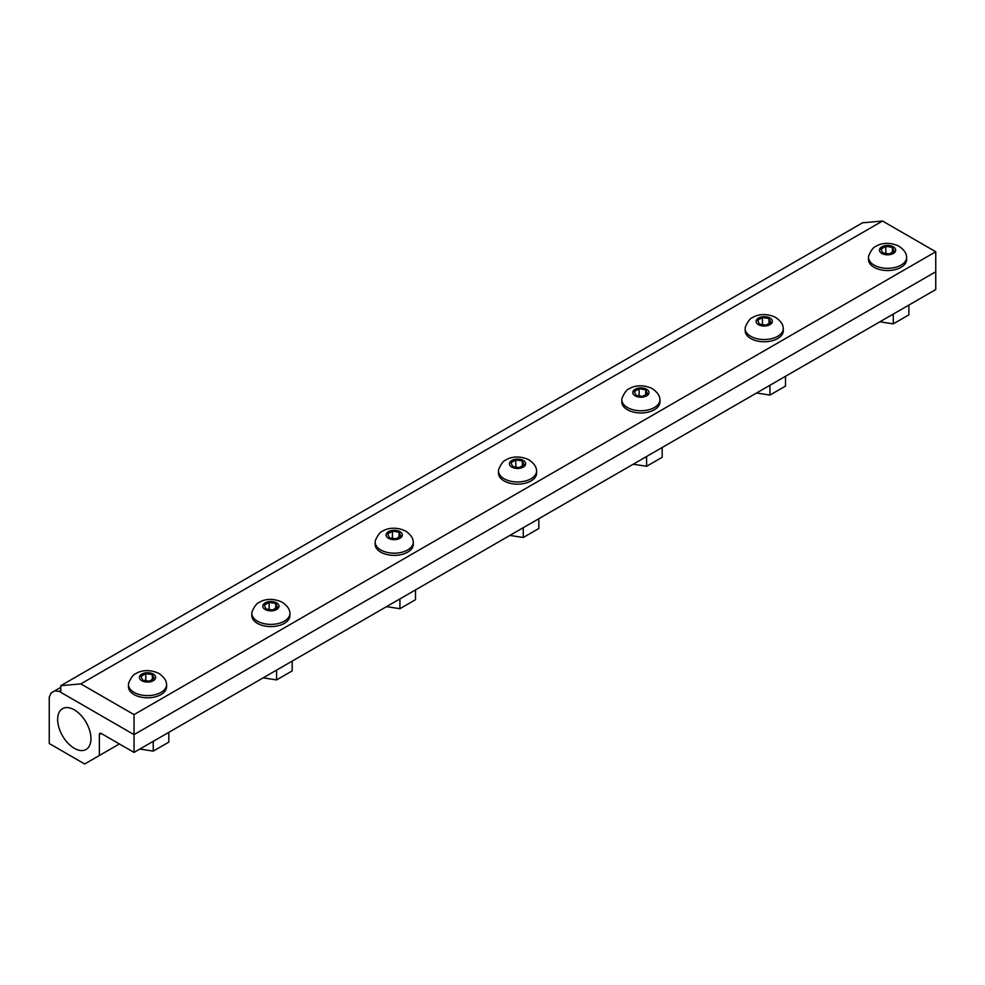 <?xml version="1.0" encoding="UTF-8"?>
<svg xmlns="http://www.w3.org/2000/svg" width="985" height="985" viewBox="0 0 985 985"><rect width="100%" height="100%" fill="white"/><g stroke="black" fill="none" stroke-linecap="round" stroke-linejoin="round"><path stroke-width="1.48" d="M139.858 749.056L153.241 751.124L153.241 741.336M153.241 751.124L168.817 742.124L168.817 732.335M263.192 677.84L276.576 679.921L276.576 670.12M276.576 679.921L292.163 670.92L292.163 661.12M386.539 606.637L399.922 608.705L399.922 598.917M399.922 608.705L415.498 599.705L415.498 589.916M509.873 535.421L523.257 537.502L523.257 527.701M523.257 537.502L538.832 528.502L538.832 518.701M633.22 464.218L646.591 466.287L646.591 456.498M646.591 466.287L662.179 457.286L662.179 447.498M756.554 393.003L769.938 395.083L769.938 385.283M769.938 395.083L785.513 386.083L785.513 376.282M879.888 321.8L893.272 323.868L893.272 314.08M893.272 323.868L908.859 314.88L908.859 305.079M149.301 681.189L154.103 678.419L152.343 674.614L145.78 673.605L140.966 676.375L142.726 680.179L149.301 681.189M145.78 673.605L145.78 680.647M152.343 674.614L152.343 679.428M128.666 683.048A19.06 11.007 0 0 0 128.481 684.587A19.06 11.007 0 0 0 147.541 695.595A19.06 11.007 0 0 0 166.588 684.587A19.06 11.007 0 0 0 166.403 683.036C165.936 679.785 163.436 676.596 158.893 673.457C147.615 668.052 138.356 671.782 136.09 673.506C133.566 674.232 131.091 677.409 128.666 683.036M153.266 674.085A8.114 4.679 0 0 0 139.698 676.19A8.114 4.679 0 0 0 149.634 681.916A8.114 4.679 0 0 0 153.266 674.085M128.481 684.587L128.481 686.791A19.06 11.007 0 0 0 147.541 697.799A19.06 11.007 0 0 0 166.588 686.791L166.588 684.587M272.636 609.986L277.45 607.203L275.689 603.411L269.114 602.389L264.3 605.172L266.061 608.964L272.636 609.986M269.114 602.389L269.114 609.432M275.689 603.411L275.689 608.225M252.012 611.833A19.06 11.007 0 0 0 251.815 613.384A19.06 11.007 0 0 0 270.875 624.379A19.06 11.007 0 0 0 289.935 613.384A19.06 11.007 0 0 0 289.738 611.833C289.282 608.582 286.77 605.381 282.227 602.241C270.949 596.836 261.702 600.567 259.424 602.303C256.9 603.029 254.425 606.206 252.012 611.833M276.613 602.882A8.114 4.679 0 0 0 263.044 604.975A8.114 4.679 0 0 0 272.968 610.712A8.114 4.679 0 0 0 276.613 602.882M251.815 613.384L251.815 615.588A19.06 11.007 0 0 0 270.875 626.583A19.06 11.007 0 0 0 289.935 615.588L289.935 613.384M395.97 538.77L400.784 536L399.023 532.196L392.449 531.186L387.647 533.956L389.407 537.761L395.97 538.77M392.449 531.186L392.449 538.229M399.023 532.196L399.023 537.01M375.347 540.63A19.06 11.007 0 0 0 375.162 542.169A19.06 11.007 0 0 0 394.209 553.176A19.06 11.007 0 0 0 413.269 542.169A19.06 11.007 0 0 0 413.084 540.63C412.616 537.367 410.117 534.178 405.574 531.038C394.296 525.633 385.037 529.364 382.771 531.087C380.247 531.814 377.772 534.99 375.347 540.617M399.947 531.666A8.114 4.679 0 0 0 386.379 533.771A8.114 4.679 0 0 0 396.315 539.497A8.114 4.679 0 0 0 399.947 531.666M375.162 542.169L375.162 544.373A19.06 11.007 0 0 0 394.209 555.38A19.06 11.007 0 0 0 413.269 544.373L413.269 542.169M519.317 467.567L524.119 464.785L522.358 460.992L515.795 459.97L510.981 462.753L512.742 466.545L519.317 467.567M515.795 459.97L515.795 467.013M522.358 460.992L522.358 465.806M498.681 469.414A19.06 11.007 0 0 0 498.496 470.965A19.06 11.007 0 0 0 517.556 481.96A19.06 11.007 0 0 0 536.603 470.965A19.06 11.007 0 0 0 536.419 469.414C535.951 466.164 533.451 462.962 528.908 459.823C517.63 454.43 508.371 458.148 506.105 459.884C503.581 460.611 501.106 463.787 498.681 469.414M523.294 460.463A8.114 4.679 0 0 0 509.713 462.556A8.114 4.679 0 0 0 519.649 468.294A8.114 4.679 0 0 0 523.294 460.463M498.496 470.965L498.496 473.169A19.06 11.007 0 0 0 517.556 484.164A19.06 11.007 0 0 0 536.603 473.169L536.603 470.965M642.651 396.352L647.465 393.581L645.704 389.777L639.13 388.767L634.315 391.537L636.076 395.342L642.651 396.352M639.13 388.767L639.13 395.81M645.704 389.777L645.704 394.591M622.027 398.211A19.06 11.007 0 0 0 621.831 399.75A19.06 11.007 0 0 0 640.89 410.757A19.06 11.007 0 0 0 659.95 399.75A19.06 11.007 0 0 0 659.765 398.211C659.297 394.948 656.786 391.759 652.255 388.619C640.964 383.214 631.717 386.945 629.452 388.669C626.916 389.395 624.441 392.572 622.027 398.211M646.628 389.247A8.114 4.679 0 0 0 633.059 391.353A8.114 4.679 0 0 0 642.996 397.078A8.114 4.679 0 0 0 646.628 389.247M621.831 399.75L621.831 401.954A19.06 11.007 0 0 0 640.89 412.961A19.06 11.007 0 0 0 659.95 401.954L659.95 399.75M765.998 325.148L770.799 322.366L769.039 318.574L762.476 317.552L757.662 320.334L759.423 324.127L765.998 325.148M762.476 317.552L762.476 324.594M769.039 318.574L769.039 323.388M745.362 326.995A19.06 11.007 0 0 0 745.177 328.547A19.06 11.007 0 0 0 764.225 339.542A19.06 11.007 0 0 0 783.284 328.547A19.06 11.007 0 0 0 783.1 326.995C782.632 323.745 780.132 320.544 775.589 317.404C764.311 312.011 755.052 315.729 752.786 317.465C750.262 318.192 747.787 321.369 745.362 326.995M769.962 318.044A8.114 4.679 0 0 0 756.394 320.137A8.114 4.679 0 0 0 766.33 325.875A8.114 4.679 0 0 0 769.962 318.044M745.177 328.547L745.177 330.751A19.06 11.007 0 0 0 764.225 341.758A19.06 11.007 0 0 0 783.284 330.751L783.284 328.547M889.332 253.933L894.146 251.163L892.385 247.358L885.811 246.349L880.996 249.119L882.757 252.923L889.332 253.933M885.811 246.349L885.811 253.391M892.385 247.358L892.385 252.172M868.708 255.792A19.06 11.007 0 0 0 868.511 257.331A19.06 11.007 0 0 0 887.571 268.339A19.06 11.007 0 0 0 906.631 257.331A19.06 11.007 0 0 0 906.434 255.792C905.978 252.529 903.467 249.34 898.923 246.201C887.645 240.796 878.398 244.526 876.121 246.25C873.596 246.976 871.122 250.153 868.708 255.792M893.309 246.829A8.114 4.679 0 0 0 879.74 248.934A8.114 4.679 0 0 0 889.664 254.659A8.114 4.679 0 0 0 893.309 246.829M868.511 257.331L868.511 259.535A19.06 11.007 0 0 0 887.571 270.543A19.06 11.007 0 0 0 906.631 259.535L906.631 257.331M134.046 752.405L935.75 289.553L935.75 271.762L134.046 734.625L134.046 752.405L101.27 733.493A2.709 1.564 -120 0 0 99.916 733.357A2.709 1.564 -120 0 0 99.362 734.588L99.362 755.507L84.673 763.978L49.25 743.527L49.25 697.121L51.134 692.947L54.631 690.928L59.137 691.371L134.046 734.625L935.75 271.762L935.75 251.754L882.523 221.022L862.515 222.807L60.811 685.671L60.811 692.344L134.046 734.625L134.046 714.617L935.75 251.754M134.046 714.617L80.819 683.886L882.523 221.022M80.819 683.886L60.811 685.671M90.952 738.676A23.554 13.593 60 0 1 86.335 749.302A23.554 13.593 60 0 1 62.523 735.857A23.554 13.593 60 0 1 62.794 708.523A23.554 13.593 60 0 1 80.844 715.159A23.554 13.593 60 0 1 90.952 738.676M99.362 755.507L119.382 743.946M59.137 691.371L60.811 690.411M54.631 690.928L60.811 687.358M99.362 734.588L101.27 733.493"/></g></svg>
